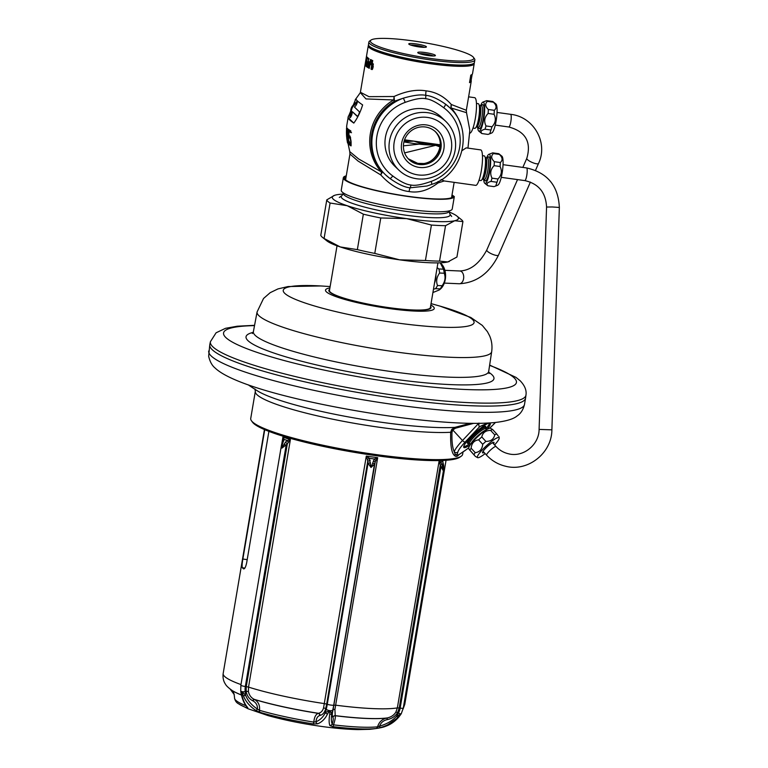 <?xml version="1.0" encoding="UTF-8"?>
<svg xmlns="http://www.w3.org/2000/svg" width="768" height="768" viewBox="0 0 768 768"><rect width="100%" height="100%" fill="white"/><g stroke="black" fill="none" stroke-linecap="round" stroke-linejoin="round"><path stroke-width="1.15" d="M360.317 92.621L365.981 98.928L393.59 99.955L394.502 101.174A46.435 45.034 133.8 0 0 382.56 171.811L385.44 174.72A46.435 45.034 -46.2 0 1 403.392 98.15L394.502 101.174L394.032 96.509A5.117 1.978 90.7 0 1 393.59 99.955A47.299 45.878 133.8 0 0 381.418 171.917L358.637 158.957L349.766 151.622L346.704 137.232A60.691 58.858 -46.2 0 1 346.493 132.307L346.733 125.923M346.752 129.504A61.018 59.184 -46.2 0 0 347.578 143.002L347.491 142.81A60.893 59.059 -46.2 0 1 346.8 127.363L347.875 141.59A61.373 59.53 -46.2 0 1 347.568 128.496L347.76 128.698A61.402 59.549 -46.2 0 0 348.432 144.134L346.886 129.514M349.219 144.845L348.96 144.624A61.382 59.53 -46.2 0 1 348.125 131.779L347.837 133.843A61.402 59.549 -46.2 0 1 347.904 131.242L348.547 129.408A61.334 59.491 -46.2 0 0 349.219 144.845M349.056 131.501A61.19 59.347 -46.2 0 0 348.979 136.714L349.498 135.782L350.15 136.522L350.986 140.861A60.47 58.656 -46.2 0 0 351.11 142.186L351.005 145.786L350.4 145.699L349.037 141.139L350.477 144.259L350.746 141.658A60.624 58.8 -46.2 0 1 350.678 140.995L349.882 137.645L348.797 138.173A61.258 59.414 -46.2 0 1 348.922 129.696L350.87 130.992A60.538 58.714 -46.2 0 0 350.755 132.605L349.056 131.501L351.514 132.71M353.808 123.101C357.504 118.109 360.442 112.051 362.63 104.918C357.811 101.674 355.603 99.562 356.006 98.554L348.01 117.542C347.942 118.531 349.872 120.384 353.808 123.101L348.01 117.542M347.021 140.064L346.666 137.05A60.518 58.694 -46.2 0 1 346.445 132.125L346.541 128.573M346.896 139.277L346.81 138.346M441.024 179.462L444.221 180.96L438.038 182.938C428.285 190.378 418.627 193.248 409.075 191.539C399.456 190.56 390.019 185.03 380.765 174.931A5.117 1.699 -65.4 0 0 381.418 171.917A5.117 1.238 137.7 0 1 382.56 171.811L380.765 174.931L358.061 161.059L349.958 154.022L345.6 179.77M355.19 99.85L360.547 92.342L368.966 96.662L394.032 96.509C405.917 91.114 416.611 89.232 426.096 90.874A5.117 1.018 -82 0 0 425.789 95.347C431.098 95.779 437.616 98.669 445.354 104.016A3.84 0.931 126.3 0 1 443.731 107.741A42.595 41.318 -46.2 0 1 459.6 147.629A42.595 41.318 -46.2 0 1 431.28 181.354C421.853 184.733 415.085 185.952 410.957 185.011C406.445 184.656 400.387 181.642 392.784 175.978A42.595 41.318 -46.2 0 1 376.915 136.08A42.595 41.318 -46.2 0 1 405.235 102.355C414.662 98.976 421.43 97.757 425.558 98.698C430.07 99.053 436.128 102.067 443.731 107.741M449.731 107.702L445.354 104.016A46.435 45.034 -46.2 0 1 449.731 107.702C474.202 129.168 463.565 174.538 431.894 184.32L427.027 185.99L410.15 187.814C404.899 187.43 398.122 184.291 389.818 178.397A3.84 0.931 -53.7 0 0 389.837 178.416A3.84 0.931 -53.7 0 0 392.784 175.978M390.413 178.838L389.866 178.435L390.413 178.838M405.235 102.355L403.392 98.15C413.51 95.213 420.979 94.282 425.789 95.347A3.84 0.768 98 0 1 425.558 98.698M460.752 124.762A47.299 45.878 133.8 0 0 451.152 108A5.117 3.648 107.5 0 1 451.306 104.506C444.173 96.461 435.773 91.92 426.096 90.874M450.912 108.883A5.117 1.238 -42.3 0 1 451.152 108L466.522 112.675L466.33 110.285L451.306 104.506L451.008 109.066M368.563 45.168A53.731 7.507 9.6 0 0 368.266 45.763A53.731 7.507 9.6 0 0 430.685 63.773A53.731 7.507 9.6 0 0 474.221 63.677A53.731 7.507 9.6 0 0 474.134 63.024M474.221 63.677L472.531 73.67A53.731 7.507 9.6 0 1 470.794 75.139L469.526 82.637A53.731 7.507 9.6 0 0 471.264 81.168A53.731 7.507 9.6 0 0 471.13 80.4M472.157 74.352L471.005 81.12A53.472 7.469 -170.4 0 1 469.555 82.474M469.882 133.152A17.914 3.571 -82 0 0 475.325 118.435A17.914 3.571 -82 0 0 474.662 97.68L468.605 96.835M444.221 180.96L475.709 185.366A17.914 3.571 -82 0 0 481.334 170.65A17.914 3.571 -82 0 0 480.662 149.894L466.195 147.869L462.106 150.586M438.23 181.517A5.117 3.37 -103.1 0 0 438.038 182.938L437.798 181.738M371.482 62.16L371.405 60.912A53.731 7.507 9.6 0 1 370.598 60.518L370.128 63.312A53.731 7.507 9.6 0 0 370.934 63.706L371.77 62.198M373.008 66.211L372.883 64.57A53.731 7.507 9.6 0 1 372.566 64.435L371.606 67.219L371.875 68.525A53.731 7.507 9.6 0 0 372.077 68.611L373.296 66.25M366.538 56.189L365.75 60.902A53.731 7.507 9.6 0 0 365.77 60.989L365.299 63.782A53.731 7.507 9.6 0 1 365.28 63.658L365.491 62.237A53.731 7.507 9.6 0 1 365.501 62.15L365.088 64.781A53.731 7.507 9.6 0 0 365.107 64.896L365.952 59.875A53.731 7.507 9.6 0 1 365.942 59.789L366.384 57.178A53.731 7.507 9.6 0 0 366.394 57.274L366.259 58.291A53.731 7.507 9.6 0 0 366.288 58.387L366.586 56.141A53.731 7.507 9.6 0 1 366.566 56.064L366.576 56.198M366.048 62.093L365.453 65.626A53.731 7.507 9.6 0 0 365.51 65.712L366.403 59.597A53.731 7.507 9.6 0 1 366.355 59.53L366.115 60.317L366.278 59.386A53.731 7.507 9.6 0 1 366.23 59.299L365.232 65.251A53.731 7.507 9.6 0 0 365.27 65.338L366.125 62.102M366.662 63.398L366.125 65.27A53.731 7.507 9.6 0 1 366.019 65.165L366.086 63.715A53.731 7.507 9.6 0 1 366 63.61L365.856 66.096A53.731 7.507 9.6 0 0 365.971 66.202L366.912 60.624A53.731 7.507 9.6 0 1 366.806 60.518L367.018 58.118A53.731 7.507 9.6 0 0 367.546 58.618L367.699 57.686A53.731 7.507 -170.4 0 1 367.104 57.101L366.288 61.939A53.731 7.507 9.6 0 0 366.394 62.054L366.643 61.45A53.731 7.507 9.6 0 0 366.758 61.555L366.778 63.418M368.678 59.443L366.442 66.605A53.731 7.507 9.6 0 0 367.507 67.344L367.699 66.23A53.731 7.507 9.6 0 1 366.768 65.597L368.986 58.608A53.731 7.507 9.6 0 1 367.92 57.869L367.766 58.79A53.731 7.507 9.6 0 0 368.678 59.443L368.842 59.462M369.139 64.416L368.544 67.949A53.731 7.507 9.6 0 0 368.726 68.054L369.37 61.901A53.731 7.507 9.6 0 1 369.235 61.824L368.765 62.573L368.928 61.642A53.731 7.507 9.6 0 1 368.765 61.546L367.757 67.498A53.731 7.507 9.6 0 0 367.92 67.594L368.774 62.986L369.341 64.445M371.635 63.024L371.52 59.962A53.731 7.507 9.6 0 1 370.512 59.472L369.034 68.208A53.731 7.507 9.6 0 0 369.274 68.333L369.936 64.426A53.731 7.507 9.6 0 0 370.694 64.8L371.635 63.024M371.712 69.456L371.443 68.141L371.261 69.264A53.731 7.507 9.6 0 1 371.011 69.149L372.49 60.413A53.731 7.507 9.6 0 0 372.739 60.518L372.077 64.426L372.72 63.504A53.731 7.507 9.6 0 0 373.037 63.638L373.066 67.622L372.029 69.59A53.731 7.507 9.6 0 1 371.712 69.456L372.192 69.523M370.934 63.706L371.414 63.773M367.018 58.118L367.613 58.195M367.766 58.79L368.928 58.954M366.442 66.605L367.603 66.768M368.899 62.246L369.466 62.323M369.936 64.426L371.03 64.579M370.598 60.518L371.77 60.682M372.49 63.6L373.066 63.686M372.355 63.744L373.181 63.859M372.192 64.07L373.286 64.224M371.434 68.534L372.71 68.717M371.472 68.957L372.538 69.101M371.539 69.187L372.413 69.302M372.566 64.435L373.344 64.541M372.077 68.611L372.72 68.707M398.89 170.15L394.838 166.262A33.821 32.803 -46.2 0 1 388.637 127.546A33.821 32.803 -46.2 0 1 423.84 108.835A33.821 32.803 133.8 0 1 441.677 117.446L445.728 121.334A33.821 32.803 133.8 0 0 427.891 112.714A33.821 32.803 -46.2 0 0 392.688 131.424A33.821 32.803 -46.2 0 0 398.89 170.15A33.821 32.803 -46.2 0 0 416.726 178.762A33.821 32.803 133.8 0 0 451.93 160.051A33.821 32.803 133.8 0 0 445.728 121.334M417.898 174.893A29.424 28.541 133.8 0 0 451.306 150.154A29.424 28.541 133.8 0 0 427.613 117.446A29.424 28.541 133.8 0 0 394.195 142.176A29.424 28.541 133.8 0 0 417.898 174.893M419.165 167.405A21.744 21.091 -46.2 0 1 401.645 143.222A21.744 21.091 -46.2 0 1 426.346 124.934A21.744 21.091 -46.2 0 1 443.856 149.117A21.744 21.091 -46.2 0 1 419.165 167.405M419.136 164.467A19.19 18.614 -46.2 0 1 409.018 159.581A19.19 18.614 -46.2 0 1 405.494 137.616A19.19 18.614 -46.2 0 1 425.472 127.008A19.19 18.614 -46.2 0 1 435.59 131.894A19.19 18.614 -46.2 0 1 439.114 153.859A19.19 18.614 -46.2 0 1 419.136 164.467M404.611 152.89L435.696 145.315M416.89 163.344L423.6 163.526M427.354 144.029L413.981 141.139L404.266 140.678M403.93 141.917A33.264 4.646 -170.4 0 0 413.04 143.376A33.264 4.646 -170.4 0 0 424.003 144.605L413.981 141.139L403.997 141.619M424.003 144.614A33.264 4.646 9.6 0 0 427.43 144.845A33.264 4.646 -170.4 0 0 433.901 144.95M440.141 146.266L439.574 145.738M440.035 147.024A38.294 5.357 9.6 0 0 435.091 145.114M403.421 145.853L419.194 144.144M349.498 136.781A60.49 58.666 133.8 0 0 349.517 137.424L350.64 137.75M350.419 144.096L351.187 145.805M349.987 136.022L349.738 136.819L348.979 136.714M349.642 130.214A60.49 58.666 133.8 0 0 349.555 131.568M347.904 131.242L348.422 131.318M349.882 137.645L350.496 137.731M350.678 144.077L351.168 144.144M350.477 144.259L351.158 144.355M349.632 143.981L350.179 144.058M350.054 145.171L350.851 145.286M350.4 145.699L351.005 145.786M349.219 135.917L349.834 136.003M357.206 116.371A2.563 0.586 -66.8 0 0 357.254 116.4A2.563 0.586 -66.8 0 0 358.752 114.374A2.563 0.586 -66.8 0 0 359.309 111.725L354.442 107.05L355.594 105.888A2.563 0.586 -66.8 0 0 356.976 103.354A2.563 0.586 -66.8 0 0 357.206 101.386A2.563 0.586 -66.8 0 0 356.803 101.587L352.57 105.859A2.563 0.586 -66.8 0 0 350.851 109.661L349.824 117.014A2.563 0.586 -66.8 0 0 349.939 117.706A2.563 0.586 -66.8 0 0 351.11 116.371A2.563 0.586 -66.8 0 0 352.061 113.702L352.339 111.696L357.302 116.41M352.339 111.696L357.533 116.314M349.824 117.014L350.515 117.302A2.563 0.586 -66.8 0 0 350.515 117.312L351.533 109.958A2.563 0.586 -66.8 0 1 353.261 106.157L357.322 102.058M473.722 63.389L472.262 64.397A52.445 7.334 9.6 0 1 430.454 63.562A52.445 7.334 -170.4 0 1 369.869 47.078L368.832 45.648A53.731 7.507 -170.4 0 1 368.477 44.506L368.899 42.01A53.731 7.507 -170.4 0 1 369.61 41.059L371.059 40.042A52.445 7.334 -170.4 0 1 412.877 40.886A52.445 7.334 9.6 0 1 473.453 57.36L474.499 58.8A53.731 7.507 9.6 0 1 474.854 59.933L474.432 62.429A53.731 7.507 9.6 0 1 473.722 63.389A53.731 7.507 9.6 0 1 430.896 62.525A53.731 7.507 -170.4 0 1 368.832 45.648M474.854 59.933A53.731 7.507 9.6 0 1 431.318 60.029A53.731 7.507 -170.4 0 1 368.899 42.01M371.059 40.042A52.445 7.334 -170.4 0 0 431.299 58.56A52.445 7.334 9.6 0 0 473.453 57.36M428.15 55.546A8.957 1.248 9.6 0 0 435.293 55.69A8.957 1.248 9.6 0 0 425.011 52.531A8.957 1.248 9.6 0 0 417.811 52.733A8.957 1.248 9.6 0 0 428.15 55.546M416.016 43.901A8.957 1.248 -170.4 0 1 426.307 47.059A8.957 1.248 -170.4 0 1 419.165 46.925A8.957 1.248 -170.4 0 1 408.826 44.102A8.957 1.248 -170.4 0 1 416.016 43.901M433.258 55.978A7.68 1.075 9.6 0 0 425.021 53.99A7.68 1.075 -170.4 0 0 419.645 53.674M410.65 45.043A7.68 1.075 9.6 0 1 416.035 45.37A7.68 1.075 -170.4 0 1 424.262 47.347M476.448 103.44L478.234 103.69A12.451 2.477 98 0 1 478.992 104.602A12.451 2.477 98 0 1 478.704 118.118A12.451 2.477 98 0 1 475.766 127.68A12.451 2.477 98 0 1 474.787 128.342L473.002 128.093M480.672 105.619A14.707 2.938 98 0 1 482.803 102.144A14.707 2.938 98 0 1 483.552 102.298A14.707 2.938 98 0 1 483.734 118.963A14.707 2.938 98 0 1 478.762 131.078A14.707 2.938 98 0 1 478.694 131.021A14.707 2.938 98 0 1 477.658 127.162M482.803 102.144L486.691 100.646A16.627 3.312 98 0 1 487.094 100.877A16.627 3.312 98 0 1 487.44 101.376C484.829 103.67 485.126 106.368 488.333 109.488A16.627 3.312 98 0 1 488.102 113.453C484.483 117.206 483.782 121.373 485.99 125.942A16.627 3.312 98 0 1 485.002 129.197C481.085 130.253 480.086 131.712 481.997 133.574A16.627 3.312 98 0 1 481.67 133.411A16.627 3.312 98 0 1 481.603 133.354M487.44 101.376L493.411 102.202C496.618 105.312 496.915 108.019 494.294 110.314A16.627 3.312 98 0 1 494.064 114.288C496.272 118.858 495.571 123.014 491.952 126.778A16.627 3.312 98 0 1 490.963 130.032L489.725 133.805L487.958 134.41L481.997 133.574M486.691 100.646L492.662 101.482A16.627 3.312 98 0 1 492.979 101.645A16.627 3.312 98 0 1 493.056 101.712A16.627 3.312 98 0 1 493.411 102.202M488.102 113.453L494.064 114.288M488.333 109.488L494.294 110.314M485.002 129.197L490.963 130.032M485.99 125.942L491.952 126.778M495.83 103.93A14.707 2.938 98 0 1 495.898 103.978A14.707 2.938 98 0 1 495.965 104.035A14.707 2.938 98 0 1 496.416 118.992A14.707 2.938 98 0 1 491.856 132.912L489.725 133.805M482.458 155.654L484.243 155.904A12.451 2.477 98 0 1 485.002 156.816A12.451 2.477 98 0 1 484.704 170.333A12.451 2.477 98 0 1 481.776 179.885A12.451 2.477 98 0 1 480.797 180.557L479.011 180.307M486.672 157.834A14.707 2.938 98 0 1 488.803 154.358A14.707 2.938 98 0 1 489.552 154.512A14.707 2.938 98 0 1 489.744 171.178A14.707 2.938 98 0 1 484.762 183.293A14.707 2.938 98 0 1 484.694 183.235A14.707 2.938 98 0 1 483.667 179.366M488.803 154.358L492.701 152.861A16.627 3.312 98 0 1 493.094 153.091A16.627 3.312 98 0 1 493.45 153.581C490.838 155.885 491.136 158.582 494.342 161.693A16.627 3.312 98 0 1 494.102 165.667C490.493 169.421 489.782 173.587 491.99 178.157A16.627 3.312 98 0 1 491.011 181.411C487.094 182.458 486.096 183.917 488.006 185.789A16.627 3.312 98 0 1 487.68 185.626A16.627 3.312 98 0 1 487.603 185.558M493.45 153.581L499.411 154.416C502.627 157.526 502.915 160.234 500.304 162.528A16.627 3.312 98 0 1 500.074 166.502C502.282 171.072 501.571 175.229 497.962 178.992A16.627 3.312 98 0 1 496.973 182.246L495.734 186.019L493.968 186.624L488.006 185.789M492.701 152.861L498.662 153.696A16.627 3.312 98 0 1 498.989 153.859A16.627 3.312 98 0 1 499.066 153.926A16.627 3.312 98 0 1 499.411 154.416M494.102 165.667L500.074 166.502M494.342 161.693L500.304 162.528M491.011 181.411L496.973 182.246M491.99 178.157L497.962 178.992M501.84 156.144A14.707 2.938 98 0 1 501.907 156.192A14.707 2.938 98 0 1 501.974 156.25A14.707 2.938 98 0 1 502.416 171.197A14.707 2.938 98 0 1 497.866 185.126L495.734 186.019M452.016 194.938L454.32 196.598L452.208 209.088A56.285 7.862 -170.4 0 1 395.021 207.283A56.285 7.862 -170.4 0 1 341.242 190.205L343.354 177.715A56.285 7.862 -170.4 0 1 346.262 175.834M451.574 197.683L451.824 196.214L453.062 196.387A55.008 7.69 9.6 0 1 397.171 194.621A55.008 7.69 9.6 0 1 344.611 177.936A55.008 7.69 9.6 0 1 346.147 176.515M452.208 209.098L454.32 196.608A56.285 7.862 -170.4 0 1 397.133 194.794A56.285 7.862 -170.4 0 1 343.354 177.715M470.304 423.322L454.838 427.373L451.738 429.418L450.662 432.269C450.326 445.334 451.584 453.072 454.445 455.472C455.933 457.018 457.469 456.653 459.062 454.387M494.218 422.592L494.87 423.043L495.178 422.496M478.944 423.062C478.675 425.568 478.944 426.749 479.731 426.595L465.187 442.013A20.813 3.658 137.4 0 0 457.853 452.083L457.229 454.147C456.557 455.798 457.805 455.501 460.982 453.264L465.206 450.355A2.563 1.642 56 0 1 464.938 450.624L468.768 447.84M479.731 426.595L487.642 423.072M487.114 429.36A17.914 3.149 137.4 0 0 490.214 423.235A17.914 3.149 137.4 0 0 488.986 423.101A17.914 3.149 137.4 0 0 472.925 434.88A17.914 3.149 137.4 0 0 463.834 447.456A17.914 3.149 137.4 0 0 465.062 447.6A17.914 3.149 137.4 0 0 470.198 444.893M463.67 446.746A17.914 3.149 137.4 0 0 464.208 446.669A17.914 3.149 -42.6 0 0 469.853 443.616M489.523 423.014A17.914 3.149 -42.6 0 1 485.875 428.909M457.853 452.083A2.563 2.438 -166.4 0 1 454.243 451.814L455.414 454.714L457.872 455.376L464.938 450.624M457.229 454.147A2.563 2.429 -164.6 0 1 455.414 454.714A1.027 0.922 135.9 0 0 454.445 455.482M451.978 432.278C451.69 441.302 452.448 447.821 454.243 451.814A23.366 4.109 137.4 0 1 462.49 440.515L452.794 429.955L451.978 432.278L450.662 432.269A107.453 15.014 -170.4 0 1 340.838 420.826A107.453 15.014 -170.4 0 1 256.992 394.704A107.453 15.014 -170.4 0 1 255.322 391.354L250.733 418.474A107.453 15.014 -170.4 0 0 251.443 420.739A107.453 15.014 -170.4 0 0 252.403 421.824A107.453 15.014 9.6 0 0 357.418 451.738A107.453 15.014 9.6 0 0 461.222 456.221A107.453 15.014 9.6 0 0 462.634 454.31L463.037 451.92M461.222 456.221L459.763 457.238A106.176 14.842 9.6 0 1 357.197 452.803A106.176 14.842 9.6 0 1 253.43 423.245A106.176 14.842 -170.4 0 1 252.49 422.179L251.443 420.739M525.965 395.078A160.022 22.368 9.6 0 1 380.851 393.226A160.022 22.368 9.6 0 1 212.87 346.819A160.022 22.368 -170.4 0 1 210.413 341.712L209.798 344.621A160.138 22.378 9.6 0 0 209.779 344.746A160.138 22.378 9.6 0 0 212.256 349.728A160.138 22.378 9.6 0 0 379.939 396.106A160.138 22.378 9.6 0 0 525.562 398.15A160.138 22.378 9.6 0 0 525.581 398.035L525.965 395.078C526.723 390.384 524.803 385.622 520.195 380.784L515.971 377.366L489.648 365.078M337.027 245.808L329.472 290.477A51.168 7.152 -170.4 0 0 358.157 301.949A51.168 7.152 -170.4 0 0 412.541 309.946A51.168 7.152 9.6 0 0 430.378 307.546L437.933 262.877M456.864 216.029L461.29 219.562A69.082 9.658 -170.4 0 1 462.922 221.587L454.723 220.742A63.965 8.938 9.6 0 0 456.864 216.029A63.965 8.938 9.6 0 0 449.213 212.045M343.094 194.102A63.965 8.938 -170.4 0 0 335.971 194.938A63.965 8.938 9.6 0 0 334.56 195.341A63.965 8.938 9.6 0 0 347.203 205.718L363.35 214.176A69.082 9.658 -170.4 0 0 380.774 217.968L406.579 218.621L431.414 225.043A69.082 9.658 -170.4 0 0 445.546 225.667L454.723 220.742A63.965 8.938 -170.4 0 1 406.579 218.621A63.965 8.938 -170.4 0 1 347.203 205.718L330.086 203.021A69.082 9.658 -170.4 0 1 326.784 199.862L334.474 195.37M425.424 260.486L399.61 259.834L374.774 253.411A69.082 9.658 -170.4 0 1 357.35 249.629L340.234 246.931A63.965 8.938 -170.4 0 1 326.861 240.864L322.426 237.322A69.082 9.658 9.6 0 0 324.086 238.474L340.234 246.931A63.965 8.938 -170.4 0 0 399.61 259.834A63.965 8.938 -170.4 0 0 447.754 261.955L439.546 261.11A69.082 9.658 -170.4 0 1 425.424 260.486L431.414 225.043M380.774 217.968L374.774 253.411M462.922 221.587L456.931 257.03L447.754 261.955A63.965 8.938 -170.4 0 0 449.165 261.552L449.347 261.485M326.784 199.862L320.794 235.306A69.082 9.658 9.6 0 0 322.426 237.322M445.546 225.667L439.546 261.11M330.086 203.021L324.086 238.474M363.35 214.176L357.35 249.629M264.739 429.696L242.861 559.037L247.2 559.642M268.896 431.376L246.682 562.704C245.712 567.158 244.656 569.203 243.494 568.829A92.102 12.874 -170.4 0 1 242.371 567.744C241.891 566.554 242.054 563.645 242.861 559.037M375.677 460.877L377.674 457.68L374.294 459.005L371.021 467.472L369.408 458.323L366.307 456.086L367.44 459.734A2.563 0.864 -35.8 0 1 369.408 458.323A92.746 12.96 9.6 0 0 374.294 459.005A2.563 1.44 -137.5 0 1 375.677 460.877L375.101 462.384A2.563 1.085 -158.9 0 0 373.363 460.963M288.269 442.531L290.39 439.594L287.386 440.506L285.456 442.109L281.952 448.118L282.566 443.578L284.179 439.43L282.931 437.088L282.864 440.717A2.563 1.795 12.3 0 1 282.883 440.611L282.883 440.611A2.563 1.795 12.3 0 1 284.179 439.43A92.746 12.96 9.6 0 0 287.386 440.506L288.269 442.531L287.318 443.885L285.456 442.109M442.646 460.474L443.597 466.08L443.232 470.65L442.07 463.987L439.219 460.387L439.862 463.709A2.563 1.152 -42.4 0 0 440.784 461.933A92.746 12.96 -170.4 0 0 442.464 461.549A2.563 1.594 163.5 0 1 442.838 462.086L442.877 460.464M370.512 462.864L368.045 463.238L371.021 467.472L374.496 464.141L375.101 462.384L333.062 709.795C332.16 713.482 332.083 715.93 332.813 717.158A2.563 2.429 148.6 0 1 335.194 715.632L335.261 715.738C335.606 717.024 335.04 720.067 333.542 724.858A2.563 0.835 96.8 0 1 332.726 726.643A75.254 10.522 9.6 0 0 375.869 728.544L379.987 727.718C387.36 725.645 393.341 722.179 397.939 717.302L400.858 714.029L398.698 717.12L385.642 726.278C390.509 724.608 394.915 721.517 398.861 717.005A2.563 1.018 -139.2 0 1 398.698 717.12M281.866 444.01A2.563 0.624 17 0 1 281.798 443.779L282.931 437.088A92.102 12.874 -170.4 0 0 290.39 439.594L248.534 687.11L248.4 691.526C249.197 695.203 251.136 697.805 254.198 699.331L254.534 699.514C258.394 701.789 260.045 705.379 259.488 710.304A76.81 10.733 9.6 0 0 313.805 722.102C314.294 717.168 315.773 714.259 318.25 713.366L318.48 713.299C320.995 712.723 322.694 710.909 323.558 707.856L366.307 456.086A92.102 12.874 -170.4 0 0 372.019 456.912A92.102 12.874 -170.4 0 0 377.674 457.68L334.925 709.44L335.194 715.632A84.595 11.827 -170.4 0 0 387.312 717.926C391.152 717.082 393.994 715.152 395.856 712.128L397.354 707.904L439.19 460.579M332.813 717.158L332.88 717.264C333.523 718.243 333.293 720.49 332.198 724.022A2.554 2.41 155 0 1 329.837 725.51L332.726 726.643M246.509 706.406A2.563 2.102 111.3 0 0 247.459 708.115L247.824 707.693C245.213 704.88 243.245 700.723 241.93 695.222L241.546 691.718L243.37 695.702C245.683 701.549 249.83 706.435 255.811 710.371L260.16 712.378A75.254 10.522 9.6 0 0 313.382 723.946L313.805 722.102L315.926 721.747C320.016 720.163 323.174 717.12 325.382 712.618L329.693 710.544L331.834 713.52C331.094 718.224 331.21 721.728 332.198 724.022L333.542 724.858A76.81 10.733 9.6 0 0 377.587 726.806C379.018 722.006 382.128 719.078 386.918 718.013L387.571 719.568C392.016 718.57 395.357 716.266 397.574 712.637L399.226 708L397.354 707.904A92.102 12.874 9.6 0 1 335.808 705.197L333.725 705.206A14.707 2.938 98 0 1 332.688 710.15L331.834 713.52A2.563 1.699 -171.2 0 1 329.722 714.298C328.896 719.338 328.934 723.072 329.837 725.51M375.869 728.544A2.563 2.275 83.6 0 0 377.587 726.806L379.622 726.106C386.563 724.166 392.189 720.922 396.49 716.371L401.203 713.75A3.84 0.931 -150.1 0 0 401.28 713.674L403.267 708.125L443.645 469.402L443.232 470.65L440.275 465.254A2.563 0.586 -25.6 0 0 442.07 463.987M403.267 708.125A3.84 0.538 -170.4 0 1 400.157 708.134L440.928 467.069A2.563 0.528 -13.7 0 0 442.838 466.253M443.645 469.402L443.597 466.08M379.987 727.718L379.622 726.106C380.928 722.592 383.443 720.442 387.178 719.654L387.571 719.568M439.862 463.709L440.275 465.254L399.226 708L400.157 708.134A14.707 13.824 76.8 0 1 398.4 713.04A3.84 0.931 -150.1 0 0 400.858 713.837L400.858 714.029M442.838 462.086L443.366 463.958A2.563 0.797 166 0 0 443.155 463.738M372.72 463.171A2.563 0.624 -163 0 1 374.496 464.141L333.725 705.206A3.84 0.538 -170.4 0 1 327.274 704.304A14.707 2.938 98 0 1 326.237 709.248A3.84 1.824 -165.7 0 0 329.146 710.573L329.789 710.899L329.722 714.298M313.382 723.946L317.674 723.811C321.898 722.093 325.181 718.819 327.523 713.99L329.434 710.851M317.674 723.811A2.563 2.035 70.1 0 1 315.926 721.747C316.387 718.128 317.731 716.035 319.958 715.459L320.189 715.392C322.838 714.643 324.672 712.435 325.69 708.768L326.659 704.102L324.442 703.613A92.102 12.874 9.6 0 1 248.534 687.11L246.259 686.63L246.115 691.478C247.037 695.875 249.216 698.957 252.653 700.714A2.563 0.835 119.6 0 1 254.198 699.331A84.595 11.827 -170.4 0 0 318.48 713.299A2.563 2.045 74.4 0 1 320.189 715.392M367.44 459.734L367.718 461.357L326.659 704.102L327.274 704.304L368.045 463.238L367.718 461.357A2.563 0.797 -14 0 1 370.205 460.522M252.653 700.714L252.989 700.906C256.147 702.653 257.635 705.36 257.434 709.037L259.488 710.304A2.563 1.651 106.5 0 0 260.16 712.378M241.546 691.718L241.296 691.411A3.84 1.402 173 0 1 240.73 690.787L240.941 692.573L241.296 691.411L241.978 691.632L245.635 695.29C247.814 700.742 251.75 705.331 257.434 709.037A2.563 0.854 122.3 0 1 255.811 710.371M248.4 691.526A2.563 0.931 173.3 0 0 246.115 691.478L245.194 691.632A3.84 1.402 173 0 1 241.978 691.632L241.776 691.795M240.941 692.573L241.296 694.531C242.669 700.234 244.656 704.477 247.267 707.28A2.563 2.246 -43.4 0 0 247.824 707.693M231.907 690.336L233.405 692.294M282.883 440.611L282.461 441.85A2.563 1.085 21.1 0 1 283.392 441.408M282.461 441.85L281.798 443.779A2.563 0.624 17 0 1 282.566 443.578M284.016 444.067L286.109 445.43L245.328 686.506L246.259 686.63L287.318 443.885L281.952 448.118L281.482 445.133L240.874 685.219L240.73 690.787M435.936 274.656A14.707 9.677 92.5 0 1 434.506 283.133M437.126 267.638L438.854 268.963A16.627 10.934 92.5 0 1 439.603 273.034C436.646 277.094 435.936 281.261 437.491 285.523A16.627 10.934 92.5 0 1 435.523 288.682L433.478 289.219M439.603 273.034L444.23 273.235C445.786 277.498 445.085 281.654 442.118 285.725A16.627 10.934 92.5 0 1 440.141 288.883L439.267 289.978L432.912 292.531M438.854 268.963L443.482 269.165A16.627 10.934 92.5 0 1 444.23 273.235M435.523 288.682L440.141 288.883M437.491 285.523L442.118 285.725M440.256 262.81L443.482 269.165M440.477 263.021L441.322 263.827A14.707 9.677 92.5 0 1 440.198 289.219L439.267 289.978M467.395 443.261A12.451 2.189 137.4 0 0 467.414 443.29A12.451 2.189 137.4 0 0 468.326 443.376L469.19 443.155A11.51 2.026 137.4 0 1 468.442 443.021A11.51 2.026 137.4 0 1 475.728 433.642A11.51 2.026 137.4 0 1 485.453 427.507A11.51 2.026 137.4 0 1 485.472 428.208L485.77 427.373A12.451 2.189 137.4 0 0 485.779 426.49A12.451 2.189 137.4 0 0 485.76 426.461A12.451 2.189 137.4 0 0 475.19 433.19A12.451 2.189 137.4 0 0 467.395 443.261M492.614 429.485L496.714 433.939A16.627 2.918 137.4 0 0 494.736 434.861L490.646 430.397A16.627 2.918 137.4 0 1 492.614 429.485L490.349 428.227A14.707 2.582 137.4 0 0 478.186 436.243A14.707 2.582 137.4 0 0 468.787 448.013L469.075 449.347L475.392 456.432L469.939 450.173A16.627 2.918 137.4 0 1 471.13 448.214L475.219 452.669A16.627 2.918 137.4 0 0 474.038 454.627M490.646 430.397C485.702 430.416 482.746 432.605 481.786 436.963A16.627 2.918 137.4 0 0 480.192 438.384A16.627 2.918 137.4 0 0 478.627 439.843C474.134 440.458 471.629 443.242 471.13 448.214M478.627 439.843L482.717 444.298C482.218 449.261 479.722 452.054 475.219 452.669M481.786 436.963L485.875 441.418A16.627 2.918 137.4 0 0 484.282 442.838A16.627 2.918 137.4 0 0 482.717 444.298M498.067 435.744L496.714 433.939M494.736 434.861C493.786 439.219 490.829 441.408 485.875 441.418M494.582 444.95A14.707 2.582 137.4 0 0 499.219 437.894A14.707 2.582 137.4 0 0 486.701 445.526A14.707 2.582 137.4 0 0 477.667 457.69A14.707 2.582 137.4 0 0 485.165 453.61M477.667 457.69L475.392 456.432M493.517 443.798A7.738 1.363 137.4 0 0 493.978 442.378A7.738 1.363 137.4 0 0 493.709 442.262A7.738 1.363 137.4 0 0 487.344 446.592A7.738 1.363 137.4 0 0 482.486 452.563A7.738 1.363 137.4 0 0 482.544 452.813A7.738 1.363 137.4 0 0 484.109 452.467M409.075 191.539A5.117 1.018 98 0 1 410.15 187.814A3.84 0.768 -82 0 0 410.957 185.011M389.818 178.397A46.435 45.034 -46.2 0 1 385.44 174.72L389.837 178.416M449.318 210.864L449.261 211.229A53.731 7.507 -170.4 0 1 405.725 211.325A53.731 7.507 -170.4 0 1 343.306 193.315L341.962 195.61L339.302 197.462M427.027 185.99L431.894 184.32L431.28 181.354M408.576 159.149A19.19 18.614 -46.2 0 0 418.234 163.613A19.19 18.614 133.8 0 0 438.067 153.283A19.19 18.614 133.8 0 0 435.13 131.472M440.237 144.806L404.554 139.814M428.688 144.221A5.117 3.216 -87 0 0 427.43 144.845M449.261 211.229L449.779 213.85A55.229 7.718 -170.4 0 1 405.389 215.117A55.229 7.718 -170.4 0 1 341.962 195.61M350.851 109.661L351.533 109.958M352.57 105.859L353.261 106.157M356.803 101.587L357.341 101.827M478.992 104.602L479.328 105.533A11.51 2.294 98 0 1 479.059 118.032A11.51 2.294 98 0 1 476.352 126.874L475.766 127.68M479.213 105.274L479.616 105.475A10.877 2.17 98 0 1 480.019 118.07A10.877 2.17 98 0 1 476.611 127.008L478.666 127.21M479.616 105.475L481.382 105.715A10.877 2.17 98 0 1 481.786 118.32A10.877 2.17 98 0 1 478.378 127.258M481.565 105.725A12.154 2.419 98 0 1 483.888 107.117A12.154 2.419 98 0 1 483.254 118.714A12.154 2.419 98 0 1 478.541 127.248M485.002 156.816L485.338 157.747A11.51 2.294 98 0 1 485.069 170.246A11.51 2.294 98 0 1 482.352 179.088L481.776 179.885M485.213 157.488L485.626 157.69A10.877 2.17 98 0 1 486.029 170.285A10.877 2.17 98 0 1 482.611 179.222L484.675 179.414M485.626 157.69L487.392 157.93A10.877 2.17 98 0 1 487.795 170.534A10.877 2.17 98 0 1 484.378 179.472M487.574 157.939A12.154 2.419 98 0 1 489.898 159.331A12.154 2.419 98 0 1 489.264 170.928A12.154 2.419 98 0 1 484.541 179.462M248.17 384.806A276.317 276.317 0 0 0 257.491 390.902A111.274 15.552 9.6 0 0 347.818 416.803A111.274 15.552 9.6 0 0 454.838 427.373L455.434 428.227L452.794 429.955L451.738 429.418M473.597 423.36L455.434 428.227M489.629 428.246L494.87 423.043M465.206 450.355A20.813 3.658 137.4 0 0 468.768 447.773M465.187 442.013A2.563 0.96 -136.7 0 1 462.49 440.515L478.675 423.341M208.723 350.986A160.138 22.378 9.6 0 0 211.2 355.978A160.138 22.378 -170.4 0 0 378.883 402.346A160.138 22.378 -170.4 0 0 524.506 404.4C523.219 409.718 520.771 413.549 517.181 415.891C513.475 419.088 506.006 421.296 494.774 422.534C483.101 423.658 468.038 423.638 449.597 422.467C434.342 421.498 417.696 419.846 399.648 417.504C319.123 406.474 234.874 386.976 215.117 368.035C212.045 365.558 209.894 361.632 208.656 356.266L209.779 344.746M489.6 365.386A148.522 20.755 -170.4 0 1 514.128 377.846A148.522 20.755 9.6 0 1 396.086 382.742A148.522 20.755 9.6 0 1 225.859 337.565A148.522 20.755 -170.4 0 1 254.515 325.622M253.171 332.381A125.712 17.568 -170.4 0 0 247.987 340.666A125.712 17.568 9.6 0 0 392.083 378.902A125.712 17.568 9.6 0 0 492 374.755A125.712 17.568 -170.4 0 0 488.65 372.202M252.394 333.514L253.392 331.632A119.318 16.675 -170.4 0 0 255.235 335.395A119.318 16.675 9.6 0 0 380.314 369.965A119.318 16.675 9.6 0 0 488.688 371.434L489.005 373.536M488.688 371.434L491.683 351.629A118.963 16.627 9.6 0 1 383.626 350.17A118.963 16.627 9.6 0 1 258.912 315.696A118.963 16.627 -170.4 0 1 257.078 311.952L253.392 331.632M330.134 286.55L323.28 286.109A96.768 13.526 -170.4 0 0 284.746 293.338A96.768 13.526 9.6 0 0 395.664 322.771A96.768 13.526 9.6 0 0 472.579 319.584A96.768 13.526 -170.4 0 0 437.654 305.453L431.04 303.61M430.81 304.992A55.142 7.709 -170.4 0 1 433.392 306.768A55.142 7.709 9.6 0 1 389.558 308.592A55.142 7.709 9.6 0 1 326.362 291.821A55.142 7.709 -170.4 0 1 329.904 287.933M329.664 289.354A51.811 7.238 -170.4 0 0 329.645 291.984A51.811 7.238 9.6 0 0 387.878 307.584A51.811 7.238 9.6 0 0 430.56 306.422M242.371 567.744L244.858 568.09M264.432 429.562L223.162 673.546A92.102 12.874 9.6 0 0 240.979 684.576M442.954 460.454L442.762 461.616M403.651 705.859A92.102 12.874 9.6 0 0 404.794 704.266L446.054 460.282M329.789 710.899L330.173 710.717A3.84 1.824 -165.7 0 0 332.688 710.15L333.062 709.795A2.563 1.21 -165.7 0 1 334.925 709.44M332.88 717.264A2.563 2.429 148.3 0 1 335.261 715.738A84.278 11.779 9.6 0 0 386.918 718.013L387.178 719.654M241.402 694.944A84.595 11.827 -170.4 0 1 232.157 690.499C228.451 687.85 226.224 685.757 225.485 684.211C223.45 681.322 222.682 677.77 223.162 673.546M397.939 717.302L396.49 716.371L398.4 713.04L397.574 712.637A2.563 0.624 29.7 0 0 395.856 712.128M252.989 700.906A2.563 0.835 119.5 0 1 254.534 699.514A84.278 11.779 9.6 0 0 318.25 713.366A2.563 2.045 74.6 0 1 319.958 715.459M232.32 690.595A84.278 11.779 9.6 0 0 232.474 690.701A84.278 11.779 9.6 0 0 241.421 695.021M398.957 716.822A2.563 1.018 -139.2 0 1 398.87 717.005L401.146 713.904M247.459 708.115A75.254 10.522 9.6 0 1 239.472 704.381L239.472 704.381C239.462 703.949 235.488 703.344 234.547 697.978A76.81 10.733 9.6 0 0 246.01 705.754M323.558 707.856A2.563 1.21 14.1 0 1 325.69 708.768L326.237 709.248L325.382 712.618A2.563 1.574 26.4 0 0 327.523 713.99M240.874 685.219A3.84 0.538 -170.4 0 0 245.328 686.506A14.707 10.886 108.5 0 0 245.194 691.632L245.635 695.29A2.563 0.979 158 0 1 243.37 695.702M241.296 694.541A2.563 1.44 -13.4 0 0 241.92 695.222M485.434 428.323L485.693 428.717A10.877 1.91 137.4 0 0 485.693 428.717A10.877 1.91 137.4 0 0 476.458 434.602A10.877 1.91 137.4 0 0 469.651 443.395A10.877 1.91 137.4 0 0 469.67 443.424A10.877 1.91 137.4 0 0 469.699 443.443L470.563 444.384M486.154 429.955A10.877 1.91 137.4 0 0 477.6 435.984A10.877 1.91 137.4 0 0 470.87 443.981M492.499 442.685L496.013 446.506A6.394 1.123 137.4 0 0 495.888 446.438A6.394 1.123 137.4 0 0 490.262 450.278A6.394 1.123 137.4 0 0 486.605 455.174L483.062 451.315M496.013 446.506C499.478 450.221 503.645 452.65 508.531 453.792C523.046 457.661 539.069 445.027 539.098 429.408L551.885 429.84C551.875 453.072 527.866 472.099 505.69 466.262C498.221 464.506 491.856 460.81 486.605 455.174M539.098 429.408L546.557 207.034L552.288 206.966L559.344 207.466L551.885 429.84M546.557 207.034C545.837 192.509 538.579 183.696 524.784 180.595A6.394 1.277 -82.1 0 0 526.752 175.546A6.394 1.277 -82.1 0 0 526.925 168.374A6.394 1.277 -82.1 0 0 526.541 167.923C547.392 172.637 558.326 185.818 559.344 207.466M508.81 126.989A6.394 1.277 -82.1 0 0 509.088 126.893A6.394 1.277 -82.1 0 0 511.046 120.182A6.394 1.277 -82.1 0 0 510.576 114.317C533.664 116.678 548.515 142.694 538.531 163.459A6.394 1.622 23.6 0 1 534.317 163.248A6.394 1.622 23.6 0 1 528.067 160.138A6.394 1.622 23.6 0 1 526.81 158.333C531.581 141.994 525.581 131.549 508.81 126.989L495.264 125.098M486.778 250.003A6.394 1.622 23.6 0 0 488.035 251.808A6.394 1.622 23.6 0 0 494.285 254.918A6.394 1.622 23.6 0 0 498.499 255.12C489.485 273.302 476.4 282.845 459.216 283.757A6.394 4.205 92.5 0 0 463.546 278.928A6.394 4.205 92.5 0 0 461.53 271.651A6.394 4.205 92.5 0 0 459.782 270.979C470.534 270.509 479.53 263.52 486.778 250.003L517.526 179.587M346.618 126.413L348.346 116.17M346.896 139.258L346.483 128.41M349.766 151.622L349.958 154.022M466.33 110.285L471.264 81.168M466.522 112.675L469.834 130.282L467.952 148.109M454.147 182.352L451.805 196.195M360.384 92.362L368.266 45.763M408.125 158.717L418.157 163.565C435.485 167.04 447.984 142.272 434.688 131.03M440.179 145.824L427.104 144M449.779 213.85L451.68 216.47M478.762 131.078L481.67 133.411M495.898 103.978L492.979 101.645M484.762 183.293L487.68 185.626M501.907 156.192L498.989 153.859M254.947 388.934L255.322 391.354M489.696 428.227L494.947 423.024M524.506 404.4L525.562 398.15M254.573 325.325L237.322 326.208L225.533 328.31L216.096 332.784L210.413 341.712M491.683 351.629C492.442 345.994 491.75 340.714 489.6 335.789L487.411 331.651L482.285 325.392L470.774 317.453L440.218 306.182M320.63 285.955L288.058 286.55L277.968 288.912L270.173 292.685L263.53 298.493L257.078 311.952M403.085 709.027L404.794 704.266M443.366 463.958L443.76 466.205M234.547 697.978C233.904 689.866 231.869 691.056 231.955 690.336M239.472 704.381L248.208 708.806L268.013 715.594C284.083 720.038 301.776 723.629 321.091 726.365C334.963 728.314 347.338 729.389 358.205 729.6L369.792 729.312C377.962 728.419 383.242 727.411 385.642 726.278M230.218 689.146L234.288 694.646M281.798 443.779L281.482 445.133M485.693 428.717L486.586 429.686M499.219 437.894L498.941 436.56M524.784 180.595L501.264 177.341M526.541 167.923L503.04 164.669M522.845 167.414L526.81 158.333M444.874 270.317L459.782 270.979M444.307 283.094L459.216 283.757M498.499 255.12L530.4 182.074M535.526 170.342L538.531 163.459M510.576 114.317L497.04 112.435"/></g></svg>
